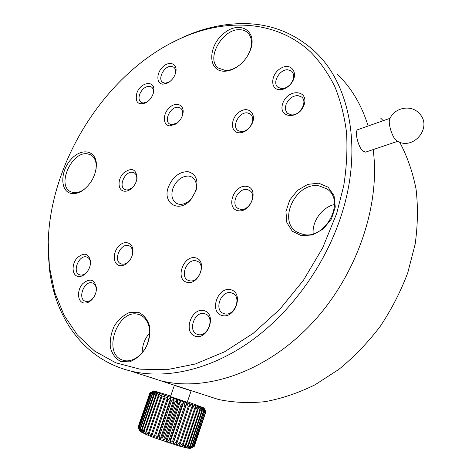 <?xml version="1.0" encoding="UTF-8"?>
<svg xmlns="http://www.w3.org/2000/svg" width="472" height="472" viewBox="0 0 472 472"><rect width="100%" height="100%" fill="white"/><g stroke="black" fill="none" stroke-linecap="round" stroke-linejoin="round"><path stroke-width="0.71" d="M336.666 213.545L322.624 247.959L303.39 280.362L279.855 309.248L253.151 333.374L224.56 351.799L195.373 363.977L166.822 369.712L139.983 369.169L115.723 362.773L94.707 351.138L77.384 335.002L64.021 315.154L54.74 292.386L49.536 267.482C38.267 179.997 99.368 74.033 181.95 37.849C227.014 17.877 277.029 20.349 311.077 52.451C320.358 62.174 328.276 73.567 334.831 86.63C340.483 100.571 344.377 115.811 346.513 132.337C347.563 149.459 346.643 167.241 343.746 185.691L336.666 213.545M301.519 235.723L312.564 234.938L323.285 228.973L331.427 218.984L335.273 207.055L334.046 195.673L328.093 187.172L318.706 183.177L307.809 184.363L297.513 190.381L289.749 200.034L285.943 211.491L286.852 222.619L292.363 231.28L301.519 235.723M238.183 210.724C251.198 213.09 259.647 188.08 246.502 186.34C233.664 184.316 225.303 208.583 238.183 210.724M195.361 336.247C208.176 340.212 217.049 313.939 204.093 310.653C191.455 307.083 182.688 332.542 195.361 336.247M83.225 302.847C86.193 303.59 89.131 302.463 92.04 299.478C94.937 296.168 96.418 292.392 96.477 288.132C94.671 279.241 90.075 277.766 82.677 283.707C76.942 289.92 77.201 301.201 83.225 302.847M163.017 84.187L167.784 82.989C172.162 80.364 174.876 76.558 175.92 71.561C177.342 63.319 168.947 60.617 162.622 67.059C156.149 73.254 156.326 83.939 163.017 84.187M279.465 89.692C283.212 89.78 286.74 88.158 290.044 84.818L291.218 83.45C299.1 73.549 291.478 62.168 281.241 68.045C270.946 73.384 269.541 89.32 279.465 89.692M169.696 125.882L176.009 124.006C179.625 121.422 181.927 117.982 182.918 113.687C184.782 104.867 176.156 101.155 169.442 107.628C162.58 113.817 162.669 125.34 169.696 125.882M186.983 282.327C199.284 285.525 207.91 260.367 195.473 257.8C183.337 254.963 174.811 279.365 186.983 282.327M119.351 265.524C122.49 266.155 125.564 264.922 128.561 261.812C131.015 259.045 132.455 255.859 132.88 252.26C133.9 243.21 125.34 239.41 119.05 245.859C112.613 252.013 112.719 264.037 119.351 265.524M238.773 132.78C242.331 133.01 245.717 131.499 248.939 128.26L251.499 124.773C257.352 114.678 248.956 105.516 239.859 111.634C230.655 117.28 229.799 132.083 238.773 132.78M168.504 186.723C161.796 203.29 179.171 213.798 190.977 199.479L195.974 190.812C198.582 180.204 195.915 173.82 187.98 171.672C179.419 171.666 172.929 176.681 168.504 186.723M123.983 191.166C126.242 191.502 128.573 190.765 130.968 188.947C134.479 186.009 136.514 182.31 137.075 177.844C136.048 168.811 131.552 167.188 123.593 172.97C117.404 179.118 117.575 190.216 123.983 191.166M282.793 103.35C277.477 118.33 298.982 120.195 304.115 104.843C309.237 89.556 287.654 88.4 282.793 103.35M136.833 93.114C134.933 102.2 137.948 105.439 145.866 102.843C150.285 100.076 152.916 96.129 153.772 91.019C155.394 79.809 140.526 81.851 136.833 93.114M77.644 276.356C80.228 276.964 82.86 276.055 85.526 273.63C88.872 270.22 90.565 266.208 90.612 261.582C88.754 253.169 84.24 251.954 77.084 257.936C71.537 264.108 71.803 274.916 77.644 276.356M222.029 315.514C235.327 319.273 244.172 292.787 230.731 289.714C217.621 286.362 208.884 312.016 222.029 315.514M223.622 71.219C227.575 71.355 231.675 70.163 235.929 67.638C242.714 63.336 247.57 57.407 250.49 49.855C257.718 30.568 239.469 20.089 223.887 33.353C208.022 45.819 207.509 70.776 223.622 71.219M71.396 193.49C74.977 194.092 78.777 193.06 82.795 190.393C91.332 183.832 95.869 175.307 96.406 164.816C96.424 149.913 81.054 147.37 70.641 159.825C59.962 171.849 60.174 191.65 71.396 193.49M120.926 361.593L129.664 361.829C135.889 359.398 141.222 354.826 145.653 348.118C149.016 340.642 150.285 333.208 149.471 325.798C147.352 319.184 143.653 314.671 138.373 312.263L129.717 312.393C123.694 314.948 118.56 319.456 114.324 325.928C111.056 333.09 109.734 340.306 110.359 347.575C112.23 354.207 115.758 358.879 120.926 361.593M48.28 242.909L49.519 269.559C55.242 318.01 83.792 359.345 130.419 370.957C165.418 379.635 209.692 370.201 250.319 341.51C290.823 312.682 325.237 265.311 341.327 215.256C363.204 148.237 349.557 83.29 314.688 51.389C294.127 32.745 270.114 23.482 242.643 23.6C222.849 23.771 203.19 28.214 183.661 36.922L169.33 44.055M303.195 234.448C325.704 240.018 346.088 200.535 326.801 188.871L319.072 185.88C295.726 181.466 276.899 221.675 297.46 232.348L303.195 234.448M240.342 209.279C249.293 211.362 257.376 194.535 249.428 190.399L247.062 189.555C237.994 187.667 230.147 204.553 238.266 208.547L240.342 209.279M197.691 334.424C207.692 337.97 215.397 316.983 205.279 313.898L204.748 313.727C194.641 310.411 187.183 331.45 197.479 334.359L197.691 334.424M96.123 291.554L96.288 289.407C96.146 286.091 94.919 283.961 92.606 283.017L92.282 282.917C84.199 280.215 77.16 299.012 85.45 301.26L85.574 301.301C87.981 301.897 90.353 300.983 92.707 298.575L93.609 297.472M175.348 73.856L175.519 73.013C175.879 70.334 175.271 68.381 173.69 67.148L171.242 66.34C164.256 65.626 157.182 79.137 162.799 82.458L165.088 83.214L169.318 82.034M281.471 88.588C284.498 88.659 287.348 87.35 290.02 84.653L290.964 83.544C294.339 78.558 294.563 74.446 291.649 71.213L287.879 69.785C279.654 69.012 271.789 82.848 277.937 87.273L281.471 88.588M182.103 116.389L182.493 114.92C183.03 111.752 182.334 109.463 180.41 108.041L178.115 107.268C170.699 106.218 163.454 120.667 169.702 124.071L171.808 124.779L177.72 122.673M189.26 280.704C198.441 283.542 206.199 264.591 197.261 261.246L196.122 260.868C186.835 258.237 179.307 277.223 188.405 280.427L189.26 280.704M131.765 256.703L132.579 253.328C132.821 249.576 131.682 247.074 129.157 245.823L128.307 245.552C120.124 243.204 112.932 261.152 121.009 263.842L121.646 264.049C124.189 264.556 126.673 263.553 129.092 261.046L130.72 258.851M240.85 131.582C243.735 131.765 246.472 130.543 249.068 127.93L251.139 125.115C253.493 120.307 253.222 116.59 250.319 113.959L247.322 112.873C239.092 111.74 231.38 126.531 238.094 130.596L240.85 131.582M179.024 204.252C183.337 204.807 187.443 202.984 191.349 198.765L195.42 191.703C197.367 184.882 196.187 179.997 191.88 177.047L188.983 176.056C181.921 175.914 176.569 180.003 172.935 188.334C170.787 195.414 172.026 200.452 176.652 203.456L179.024 204.252M136.538 180.634L136.774 179.148C136.969 176.085 136.072 173.962 134.083 172.793L132.602 172.309C125.109 170.711 117.976 186.546 124.891 189.496L126.561 189.962L128.561 189.791L132.532 187.526M291.336 114.855C299.797 116.035 308.045 101.686 301.602 96.996L297.844 95.55C292.433 95.804 288.498 98.813 286.032 104.578C284.858 108.442 285.466 111.427 287.849 113.54L291.336 114.855M153.306 93.291L153.424 92.506C153.66 89.945 152.993 88.105 151.435 86.984L149.288 86.276C145.14 86.535 141.948 89.173 139.706 94.188C138.461 97.993 138.933 100.731 141.134 102.406L143.122 103.055L147.341 101.887M90.382 264.526L90.447 262.963C90.288 259.972 89.167 258.025 87.09 257.122L86.559 256.957C78.824 254.555 71.821 272.462 79.615 274.792L79.963 274.905C82.057 275.388 84.181 274.651 86.341 272.692L86.972 272.049M224.312 313.727C234.401 317.048 242.313 296.705 232.348 293.195L231.345 292.864C221.138 289.773 213.486 310.192 223.651 313.514L224.312 313.727M247.947 55.259L250.048 50.699C252.65 42.745 251.782 36.674 247.446 32.474C245.328 30.662 242.72 29.742 239.611 29.706C222.265 28.709 205.391 59.236 218.43 68.068L225.221 70.428C228.885 70.558 232.678 69.455 236.602 67.118L239.811 64.87M96.135 168.657L96.264 166.055C96.099 160.58 94.229 156.84 90.659 154.828L87.645 153.878C71.744 150.692 56.109 185.992 70.947 191.85L73.154 192.547C76.47 193.101 79.98 192.145 83.697 189.679L84.883 188.812M122.832 360.166L123.764 360.449C132.626 362.891 143.995 354.519 148.037 342.347C152.196 330.205 148.043 317.455 139.387 314.706L138.951 314.564C118.106 307.296 101.427 353.746 122.832 360.166M146.94 376.308L160.415 380.674C205.249 392.208 265.187 372.508 310.765 324.594C356.301 276.739 380.81 205.745 373.151 149.589C380.81 205.745 356.301 276.739 310.765 324.594C265.187 372.508 205.249 392.208 160.415 380.674L218.501 399.489C233.345 402.587 248.945 403.3 265.299 401.637C281.89 398.539 298.44 392.94 314.954 384.845L338.802 369.423C353.971 357.003 367.741 342.719 380.102 326.565C391.43 309.579 400.657 291.649 407.773 272.781L415.142 244.219C417.826 225.126 418.127 206.701 416.033 188.942C412.634 171.843 407.177 156.244 399.654 142.149M368.136 126.012C361.517 104.707 351.197 87.414 337.173 74.128C351.197 87.414 361.517 104.707 368.136 126.012M334.524 204.482C322.175 207.208 311.909 221.356 313.19 233.782M149.724 332.837C144.792 338.589 142.273 345.262 142.16 352.849M358.112 129.546L357.953 129.599C354.183 130.537 358.047 147.117 363.003 151.182L365.605 152.126L397.707 141.317M396.993 140.939L395.878 140.072C392.002 136.526 388.002 123.292 389.618 119.363L389.842 118.838M138.06 427.213L149.943 392.822L138.054 427.178L139.966 431.196L138.29 427.532L140.432 431.614L146.155 434.488L145.948 431.367L158.055 396.209L160.22 393.607L156.326 395.554L144.231 430.635L146.155 434.488L148.45 435.449L148.627 432.464L149.441 432.789L151.028 436.488L151.606 433.638L152.497 433.98L153.848 437.579L154.84 434.859L155.79 435.213L156.857 438.7L158.262 436.122L159.259 436.482L160.014 439.839L161.825 437.391L162.852 437.745L163.259 440.978L165.465 438.647L166.498 439.001L166.539 442.093L169.118 439.874L170.144 440.211L169.796 443.161L172.717 441.043L173.72 441.361L172.976 444.176L176.203 442.14L177.159 442.435L176.021 445.108L179.519 443.149L180.416 443.409L178.876 445.946L182.599 444.04L183.425 444.27L181.502 446.677L185.407 444.813L186.139 445.007L183.856 447.285L187.885 445.444L188.523 445.597L185.897 447.775L190.529 446.046L187.596 448.123L191.715 446.27L192.128 446.335L188.924 448.329L193.308 446.471L189.868 448.4L194.045 446.453L190.411 448.329L194.334 446.276L205.851 411.832L203.898 408.05L205.609 411.861L194.045 446.453M145.948 431.367L146.674 431.668L148.45 435.449L153.848 437.579L178.876 445.946L187.596 448.123L190.47 448.3M139.989 431.131L138.975 428.039L141.299 432.157L140.095 428.682L140.491 428.889L142.55 432.824L141.647 429.461L142.166 429.703L144.178 433.609L143.612 430.358L155.695 395.318L158.214 392.851L154.226 394.751L142.166 429.703M151.606 433.638L163.737 398.285L164.628 398.604L152.497 433.98M148.627 432.464L160.751 397.2L161.566 397.501L149.441 432.789M154.84 434.859L166.97 399.436L167.92 399.772L155.79 435.213M165.465 438.647L177.555 403.106L178.581 403.46L166.498 439.001M158.262 436.122L170.386 400.634L171.383 400.982L159.259 436.482M161.825 437.391L173.938 401.867L174.953 402.221L162.852 437.745M169.118 439.874L181.177 404.333L182.198 404.675L170.144 440.211M179.519 443.149L191.461 407.725L192.346 408.009L180.416 443.409M172.717 441.043L184.747 405.525L185.738 405.855L173.72 441.361M176.203 442.14L188.192 406.663L189.136 406.97L177.159 442.435M182.599 444.04L194.499 408.693L195.308 408.947L183.425 444.27M189.998 445.934L201.739 410.9L202.252 411.047L190.529 446.046M185.407 444.813L197.255 409.554L197.975 409.779L186.139 445.007M187.885 445.444L199.68 410.292L200.299 410.481L188.523 445.597M191.715 446.27L203.403 411.366L203.798 411.466L192.128 446.335M194.299 446.341L205.827 411.855M193.018 446.453L204.647 411.678L193.308 446.471M193.88 446.477L205.609 411.861M138.975 428.039L150.951 393.394L151.241 393.524L139.246 428.204M149.954 392.84L138.078 427.26M138.29 427.532L150.385 393.123L138.438 427.661M140.095 428.682L152.12 393.902L152.527 394.067L140.491 428.889M158.055 396.209L158.781 396.48L146.674 431.668M141.647 429.461L153.707 394.545L154.226 394.751M163.737 398.285L165.123 395.394L161.566 397.501M166.97 399.436L167.943 396.403L164.628 398.604M170.386 400.634L170.952 397.459L162.533 394.456L158.781 396.48M160.751 397.2L162.533 394.456L156.556 392.208L152.527 394.067M177.555 403.106L177.325 399.66L170.952 397.459L167.92 399.772M181.177 404.333L180.581 400.769L178.581 403.46M184.747 405.525L183.803 401.855L177.325 399.66L174.953 402.221M173.938 401.867L174.097 398.551L171.383 400.982M191.461 407.725L189.945 403.884L183.803 401.855L182.198 404.675M194.499 408.693L192.753 404.793L192.346 408.009M197.255 409.554L195.331 405.613L189.945 403.884L189.136 406.97M188.192 406.663L186.941 402.899L185.738 405.855M201.739 410.9L199.609 406.929L195.331 405.613L195.308 408.947M203.403 411.366L201.249 407.413L202.252 411.047M204.647 411.678L202.523 407.761L199.609 406.929L200.299 410.481M199.68 410.292L197.626 406.327L197.975 409.779M187.443 401.707L203.91 407.926L202.523 407.761L203.798 411.466M204.01 408.02L205.851 411.832M205.462 411.844L203.408 407.973L204.919 411.743M150.951 393.394L154.356 391.288L154.008 390.899L170.699 396.008M152.12 393.902L155.264 391.689L151.241 393.524M153.707 394.545L156.556 392.208L154.356 391.288L150.385 393.123M150.226 393.034L153.843 391.022L149.978 392.869M205.426 395.253L218.501 399.489M383.258 120.679L380.721 118.171M174.546 385.252C175.431 385.907 185.26 388.916 189.325 390.185L191.125 390.828L187.242 402.291L170.492 396.61L174.392 385.199M186.847 389.406L182.717 387.896M155.695 395.318L156.326 395.554M143.612 430.358L144.231 430.635M186.941 402.899L172.976 444.176M183.803 401.855L169.796 443.161M180.581 400.769L166.539 442.093M174.097 398.551L160.014 439.839M177.325 399.66L163.259 440.978M170.952 397.459L156.857 438.7M167.943 396.403L153.848 437.579M49.536 267.482L49.519 269.559M181.95 37.849L183.661 36.922M96.288 289.407L96.477 288.132M92.707 298.575L92.04 299.478M175.519 73.013L175.92 71.561M168.947 82.24L167.784 82.989M182.493 114.92L182.918 113.687M176.917 123.257L176.009 124.006M132.579 253.328L132.88 252.26M129.092 261.046L128.561 261.812M251.139 125.115L251.499 124.773M249.068 127.93L248.939 128.26M195.42 191.703L195.974 190.812M191.349 198.765L190.977 199.479M136.774 179.148L137.075 177.844M131.835 188.116L130.968 188.947M153.424 92.506L153.772 91.019M147.04 102.064L145.866 102.843M90.447 262.963L90.612 261.582M86.341 272.692L85.526 273.63M250.048 50.699L250.49 49.855M236.602 67.118L235.929 67.638M96.264 166.055L96.406 164.816M83.697 189.679L82.795 190.393M130.419 370.957L160.415 380.674M326.801 188.871L328.123 189.903M249.428 190.399L249.942 190.753M205.279 313.898L206.075 314.252M92.606 283.017L93.102 283.229M180.41 108.041L180.711 108.265M197.261 261.246L197.892 261.577M129.157 245.823L129.647 246.065M250.319 113.959L250.661 114.236M191.88 177.047L192.529 177.46M134.083 172.793L134.449 173.012M301.602 96.996L301.927 97.291M87.09 257.122L87.538 257.323M232.348 293.195L233.144 293.59M247.446 32.474L247.947 32.946M90.659 154.828L91.356 155.241M139.387 314.706L140.892 315.314M390.114 118.26L357.953 129.599M396.846 140.851C413.118 151.347 433.219 127.027 419.236 113.427C411.094 104.094 393.908 107.61 389.618 119.363M190.44 448.317L191.201 447.928M140.084 431.325L138.467 427.927"/></g></svg>
